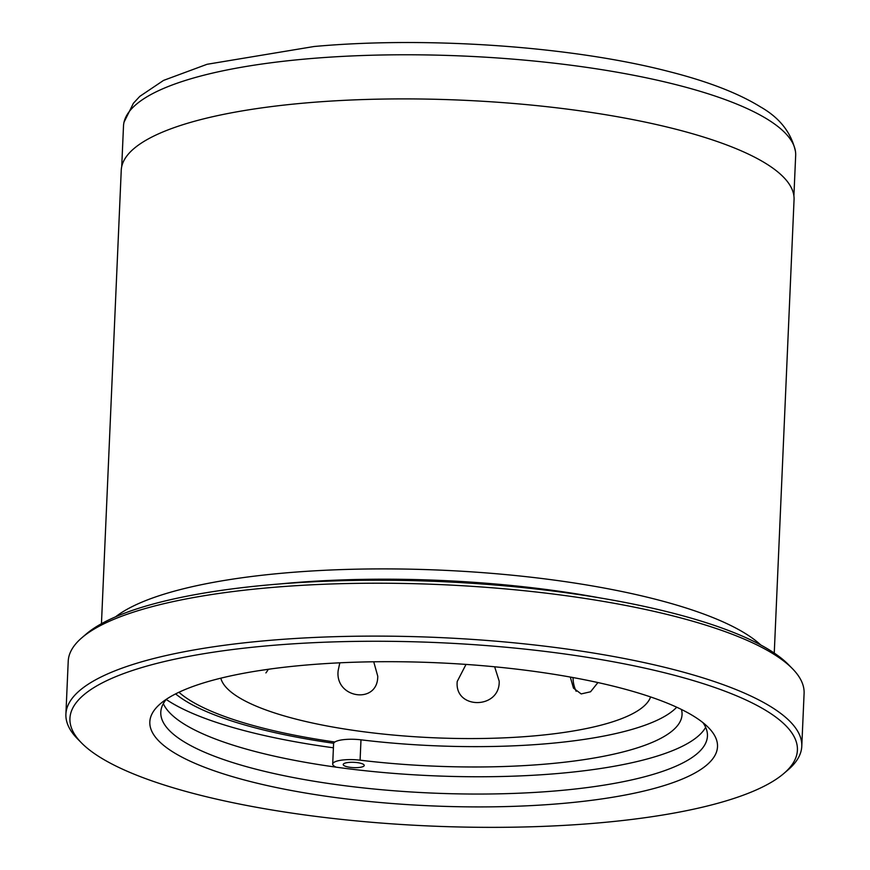 <?xml version="1.0" encoding="UTF-8"?>
<svg xmlns="http://www.w3.org/2000/svg" width="870" height="870" viewBox="0 0 870 870"><rect width="100%" height="100%" fill="white"/><g stroke="black" fill="none" stroke-linecap="round" stroke-linejoin="round"><path stroke-width="1.3" d="M121.724 166.616L123.496 126.074A336.407 84.803 2.5 0 1 124.019 122.224A336.407 84.803 2.5 0 1 306.631 58.921A336.407 84.803 2.5 0 1 795.484 151.543A336.407 84.803 2.5 0 1 795.669 155.425L793.897 195.957M600.267 597.973A328.305 82.759 -177.5 0 0 287.513 583.237A328.305 82.759 -177.5 0 0 279.585 583.966M760.771 644.996A336.723 84.879 -177.5 0 0 284.033 573.047A336.723 84.879 -177.5 0 0 115.59 616.819M268.134 645.747A364.084 91.774 -177.5 0 0 81.443 742.85A364.084 91.774 -177.5 0 0 599.202 822.868A364.084 91.774 -177.5 0 0 783.805 773.517A364.084 91.774 -177.5 0 0 664.212 672.673A364.084 91.774 -177.5 0 0 268.134 645.747M81.443 742.85L77.55 738.88A368.293 92.84 2.5 0 1 65.902 714.172A368.293 92.84 2.5 0 1 266.394 640.646A368.293 92.84 2.5 0 1 801.781 746.297A368.293 92.84 2.5 0 1 788.024 769.906L783.805 773.517M81.976 637.666L86.195 634.045A364.084 91.774 2.5 0 1 270.798 584.705A364.084 91.774 2.5 0 1 788.557 664.713L792.45 668.682A368.293 92.84 -177.5 0 0 268.71 587.75A368.293 92.84 -177.5 0 0 81.976 637.666A368.293 92.84 -177.5 0 0 68.219 661.265L65.902 714.172M304.489 665.191A284.109 71.612 2.5 0 1 708.517 727.635A284.109 71.612 2.5 0 1 562.846 803.412A284.109 71.612 2.5 0 1 253.768 782.391A284.109 71.612 2.5 0 1 160.439 703.699A284.109 71.612 2.5 0 1 304.489 665.191M166.431 699.219A273.582 68.958 -177.5 0 0 160.787 712.193A273.582 68.958 -177.5 0 0 558.507 790.678A273.582 68.958 -177.5 0 0 707.44 736.063A273.582 68.958 -177.5 0 0 702.949 722.644M705.657 727.32A273.582 68.958 2.5 0 1 559.258 773.386A273.582 68.958 2.5 0 1 163.321 703.645M774.256 653.087L794.06 199.643A336.723 84.879 -177.5 0 0 304.554 103.051A336.723 84.879 -177.5 0 0 121.245 170.27L101.453 623.703M175.62 693.89A273.582 68.958 -177.5 0 0 333.678 743.274M166.224 699.458A290.428 73.21 -177.5 0 0 333.406 747.798M801.781 746.297L804.097 693.401A368.293 92.84 -177.5 0 0 792.45 668.682M258.499 670.737L271.44 668.856M339.811 662.82L338.169 670.553C334.602 698.512 377.939 704.863 377.754 676.218L373.73 661.787M466.015 664.419L457.228 681.449C454.216 709.811 500.152 709.507 499.195 681.166L494.649 666.79M570.307 677.067L573.482 688.137L581.193 693.923L590.556 691.78L597.929 682.558M650.597 696.946A215.716 54.375 2.5 0 1 533.962 735.911A215.716 54.375 2.5 0 1 220.817 678.176M334.841 742.012A268.33 67.632 2.5 0 1 178.948 692.259M348.935 762.414A10.527 2.653 2.5 0 1 364.236 765.437A10.527 2.653 2.5 0 1 358.505 767.536A10.527 2.653 2.5 0 1 343.215 764.512A10.527 2.653 2.5 0 1 348.935 762.414M336.135 767.166A21.043 5.307 2.5 0 1 332.699 764.056A21.043 5.307 2.5 0 1 344.15 759.858A21.043 5.307 2.5 0 1 360.093 760.173A247.276 62.335 -177.5 0 0 547.426 763.936A247.276 62.335 -177.5 0 0 682.047 714.574A247.276 62.335 -177.5 0 0 681.449 709.463M332.699 764.056L333.591 743.709A21.043 5.307 2.5 0 1 345.042 739.511A21.043 5.307 2.5 0 1 360.985 739.826A247.276 62.335 -177.5 0 0 548.317 743.589A247.276 62.335 -177.5 0 0 676.719 707.212M360.985 739.826L360.093 760.173M124.019 122.224L133.425 103.225L139.82 96.352L163.56 80.399L207.049 64.293L314.048 46.512C426.713 36.192 572.025 46.349 668.715 71.492C707.593 81.334 738.162 93.123 760.434 106.869C779.683 117.809 791.363 132.697 795.484 151.543M265.905 672.912A31.57 31.57 0 0 0 268.33 669.28M573.047 677.556A31.57 31.57 0 0 0 576.179 691.313"/></g></svg>
